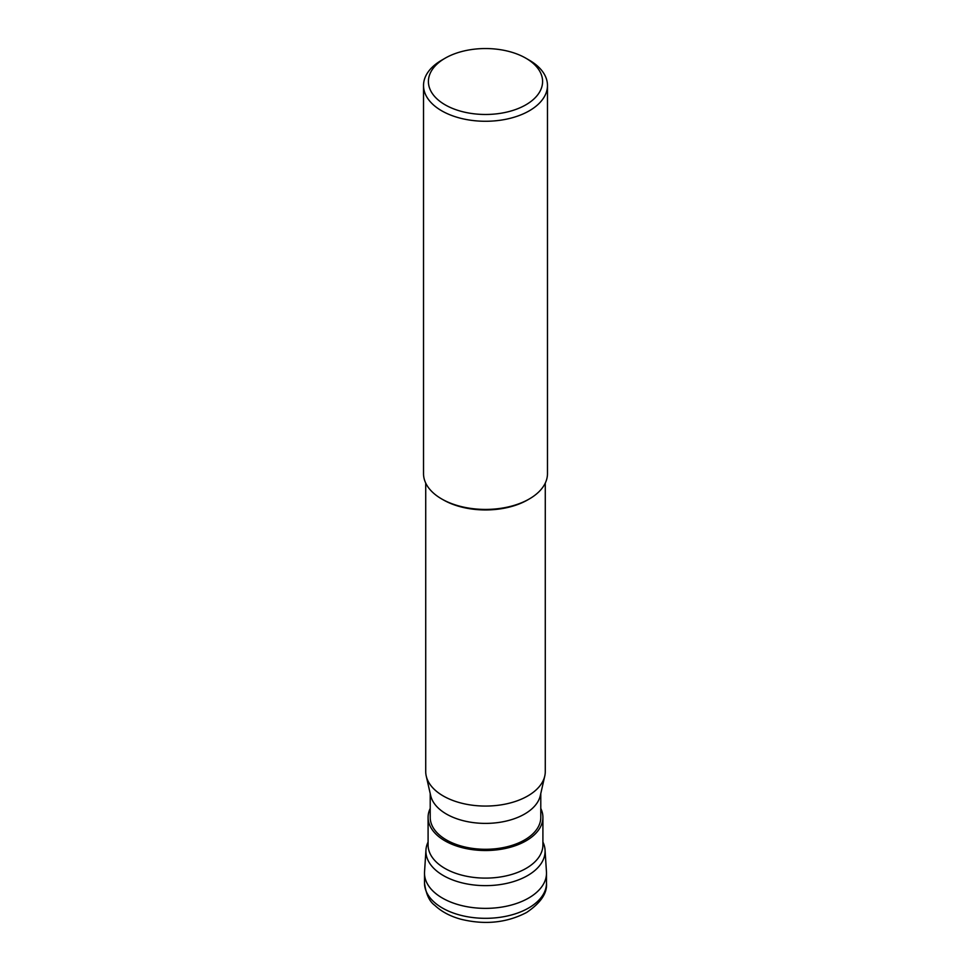 <?xml version="1.0" encoding="UTF-8"?>
<svg xmlns="http://www.w3.org/2000/svg" width="971" height="971" viewBox="0 0 971 971"><rect width="100%" height="100%" fill="white"/><g stroke="black" fill="none" stroke-linecap="round" stroke-linejoin="round"><path stroke-width="1.46" d="M546.491 883.112L546.491 873.147A60.991 35.211 180 0 1 528.625 898.054A60.991 35.211 180 0 1 462.16 905.688A60.991 35.211 180 0 1 424.509 873.147L424.509 883.112A60.991 35.211 0 0 0 462.16 915.641A60.991 35.211 0 0 0 528.625 908.006A60.991 35.211 0 0 0 546.491 883.112C547.353 893.138 540.713 902.933 526.61 912.473C506.777 922.838 484.881 925.096 460.909 919.234C450.216 916.308 441.489 911.66 434.729 905.288C429.425 901.513 426.014 894.121 424.509 883.112M542.91 842.015A59.583 34.398 180 0 1 545.047 849.965A59.583 34.398 180 0 1 527.629 875.563A59.583 34.398 180 0 1 461.686 882.773A59.583 34.398 180 0 1 425.953 849.965A59.583 34.398 180 0 1 428.09 842.015M425.953 849.965L424.545 871.849A60.991 35.211 0 0 0 461.116 905.433A60.991 35.211 0 0 0 528.625 898.054A60.991 35.211 0 0 0 546.455 871.849L545.047 849.965M540.786 808.442A57.41 33.148 180 0 1 542.91 817.376A57.41 33.148 180 0 1 526.088 840.813A57.41 33.148 180 0 1 463.531 847.999A57.41 33.148 180 0 1 428.09 817.376A57.41 33.148 180 0 1 430.214 808.442M430.214 793.562L430.214 817.376A55.286 31.922 0 0 0 464.344 846.858A55.286 31.922 0 0 0 524.595 839.939A55.286 31.922 0 0 0 540.786 817.376L540.786 793.562M544.767 776.047L540.313 795.625A55.286 31.922 180 0 1 524.595 814.05A55.286 31.922 180 0 1 467.719 821.697A55.286 31.922 180 0 1 430.687 795.625L426.233 776.047A59.777 34.507 0 0 0 466.274 804.231A59.777 34.507 0 0 0 527.763 795.953A59.777 34.507 0 0 0 544.767 776.047A59.777 34.507 0 0 0 545.277 771.557L545.277 483.085M425.723 483.085L425.723 771.557A59.777 34.507 0 0 0 426.233 776.047M527.763 499.834L529.316 498.948L527.763 499.847A59.777 34.507 180 0 1 527.763 499.847A59.777 34.507 180 0 1 443.237 499.834L441.684 498.948A61.974 35.781 0 0 0 529.316 498.948L529.316 498.948A61.974 35.781 0 0 0 547.474 473.642L547.474 85.497A61.974 35.781 180 0 1 529.316 110.791A61.974 35.781 180 0 1 461.783 118.547A61.974 35.781 180 0 1 423.526 85.497A61.974 35.781 180 0 1 441.684 60.202L445.131 58.199A57.095 32.965 180 0 1 525.869 58.199A57.095 32.965 180 0 1 525.869 104.819A57.095 32.965 180 0 1 445.131 104.819A57.095 32.965 180 0 1 445.131 58.199L441.684 60.202M423.526 85.497L423.526 473.642A61.974 35.781 0 0 0 441.684 498.948M525.869 58.199L529.316 60.202A61.974 35.781 180 0 1 547.474 85.497M428.09 817.376L428.09 844.964A57.41 33.148 0 0 0 463.531 875.587A57.41 33.148 0 0 0 526.088 868.402A57.41 33.148 0 0 0 542.91 844.964L542.91 817.376"/></g></svg>
